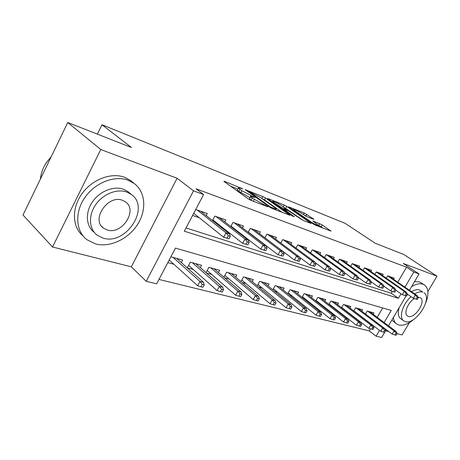 <?xml version="1.0" encoding="UTF-8"?>
<svg xmlns="http://www.w3.org/2000/svg" width="460" height="460" viewBox="0 0 460 460"><rect width="100%" height="100%" fill="white"/><g stroke="black" fill="none" stroke-linecap="round" stroke-linejoin="round"><path stroke-width="0.69" d="M242.845 188.916L224.624 181.407L223.922 181.223L224.33 181.706L248.216 198.858L251.166 200.451L267.892 206.827L252.224 198.128C250.849 197.133 250.355 196.57 250.746 196.443L254.989 197.524L241.874 190.745L239.913 189.347C238.608 188.405 238.148 187.875 238.527 187.761L242.845 188.916M313.335 219.184L313.812 219.311L313.283 218.787L304.244 212.963L288.61 206.839L312.915 223.778L315.589 225.227L331.068 231.115L322.293 224.946L312.869 220.949L318.947 225.762C317.222 225.452 314.433 224.066 310.569 221.605L294.9 210.801L293.56 209.438C295.297 209.771 298.051 211.134 301.817 213.526L306.964 216.683L313.335 219.184M397.762 282.198L406.554 267.185L413.827 272.027L419.06 273.953L409.446 290.26M67.764 122.504L100.78 149.517L52.532 247.003L23 215.021L67.764 122.504L131.52 147.545L101.982 124.729L345.138 223.341L375.187 243.242L403.799 254.483L437 276.172L403.265 263.465L419.06 273.953M52.532 247.003L131.324 266.829L177.106 178.267L100.78 149.517M177.106 178.267L193.505 190.825L203.59 194.54L184.322 231.207L398.389 298.287L401.011 293.825M406.554 267.185L196.012 188.79L203.59 194.54M265.592 198.036L262.901 196.581L245.22 189.652L269.56 207.08L272.418 208.621L289.995 215.309L265.592 198.036L264.552 199.962L261.861 198.507L262.901 196.581M268.151 198.662L284.188 205.016L286.793 206.431L311.167 223.456L303.916 220.737L301.197 219.265L288.644 210.962L283.498 209.024L294.279 216.729L292.33 215.981L268.042 199.007L267.576 198.507L268.151 198.662L267.99 198.967M397.02 333.672L402.074 334.943L409.417 322.586M427.88 291.513L437 276.172M356.908 313.323L357.288 313.427M344.557 310.011L345.264 310.201M331.706 306.567L332.77 306.849M318.32 302.973L319.763 303.364M304.365 299.236L306.222 299.73M289.806 295.332L292.117 295.947M274.603 291.255L277.397 292.002M258.71 286.994L262.039 287.885M242.086 282.532L245.985 283.578M224.67 277.863L229.195 279.076M206.413 272.97L211.617 274.367M200.318 267.651L201.589 265.276L190.342 262.165L187.323 267.852L193.194 269.422M206.178 215.579L207.282 213.498L195.724 209.501M224.773 221.875L225.825 219.909L214.808 216.096L212.457 220.524M242.489 227.884L243.495 226.015L232.996 222.387L230.77 226.533M259.388 233.623L260.36 231.846L250.338 228.378L248.227 232.271M275.529 239.102L276.46 237.412L266.886 234.105L264.885 237.768M290.961 244.352L291.853 242.736L282.699 239.568L280.795 243.029M305.722 249.372L306.584 247.825L297.821 244.8L296.004 248.072M319.867 254.184L320.7 252.707L312.305 249.803L310.569 252.908M333.425 258.802L334.23 257.381L326.18 254.598L324.518 257.548M346.432 263.235L347.214 261.872L339.486 259.198L337.893 262.005M358.926 267.496L359.68 266.185L352.262 263.62L350.733 266.294M370.938 271.595L371.668 270.325L364.533 267.858L363.066 270.411M382.484 275.534L383.197 274.309L376.332 271.94L374.917 274.378M186.03 227.953L391.293 293.256L392.317 291.502M192.59 215.475L199.22 217.706M216.091 223.387L218.172 224.089M234.87 229.712L236.221 230.167M252.747 235.727L253.437 235.963M386.325 278.202L387.682 275.862L394.295 278.15L393.605 279.329M158.976 279.444L369.259 330.895L370.467 328.831M377.206 317.32L382.691 307.947M167.814 262.62L173.857 264.241M181.332 262.562L182.666 260.044L170.879 256.783M206.04 272.648L208.909 267.294L219.633 270.261L218.419 272.51M223.905 277.207L226.619 272.193L236.86 275.022L235.698 277.15M240.954 281.577L243.53 276.868L253.316 279.571L252.206 281.595M257.249 285.775L259.693 281.336L269.054 283.923L267.99 285.85M272.832 289.806L275.161 285.608L284.125 288.086L283.101 289.926M287.753 293.675L289.978 289.702L298.569 292.077L297.585 293.836M302.059 297.396L304.181 293.63L312.421 295.906L311.472 297.585M315.773 300.972L317.808 297.396L325.72 299.581L324.8 301.197M328.946 304.416L330.895 301.012L338.497 303.117L337.611 304.664M341.602 307.734L343.471 304.491L350.784 306.509L349.922 307.999M353.774 310.931L355.563 307.832L362.606 309.775L361.773 311.207M365.481 314.013L367.206 311.052L373.986 312.921L373.181 314.301M101.982 124.729L97.353 134.13M385.664 330.815L388.838 331.614M384.6 332.407L381.604 337.496L376.113 336.185L379.529 330.372M369.259 330.895L376.113 336.185M384.146 322.512L391.253 310.425L175.444 248.095L156.676 283.814L146.217 281.319L193.505 190.825M131.324 266.829L146.217 281.319M406.157 295.837L388.51 325.778M386.228 329.647L385.721 330.51M404.938 287.149L413.827 272.027M391.293 293.256L398.389 298.287M238.412 187.985L237.458 189.773C237.072 189.894 237.532 190.428 238.832 191.377L239.913 189.347M250.044 197.748L238.832 191.377M250.625 196.667L249.648 198.484C249.257 198.617 249.745 199.186 251.12 200.186L252.224 198.128M251.867 200.721L251.12 200.186M237.831 189.066L230.638 186.237M282.221 212.393L264.552 199.962M249.274 191.739L270.123 206.81L276.132 209.179C276.5 209.035 275.971 208.455 274.539 207.431L260.199 197.34L249.274 191.739M303.307 220.472L283.739 207.132M281.376 205.488C277.506 203.021 274.631 201.606 272.757 201.244L274.028 202.595L282.193 207.868L287.333 209.806L281.376 205.488M323.334 228.206L318.947 225.498M305.589 216.022L304.577 215.418M200.945 286.775L202.929 287.27L204.217 284.872L202.233 284.372L200.945 286.775L197.662 285.763L199.979 281.445L203.544 282.354L176.634 258.376M202.233 284.372L199.979 281.445L173.098 257.399M197.662 285.763L169.182 260.015M203.544 282.354L204.217 284.872M228.982 238.792L230.305 236.336L228.361 235.71L227.044 238.171L228.982 238.792L223.663 237.251L226.032 232.823L197.144 209.996M227.044 238.171L223.663 237.251L193.723 213.314M228.361 235.71L226.032 232.823L229.523 233.967L200.617 211.192M230.305 236.336L229.523 233.967M51.221 156.688L46.443 162.558C42.975 167.808 40.957 173.322 40.376 179.101M127.828 180.107C114.252 175.156 94.817 182.833 84.698 197.777C74.457 212.658 75.808 231.38 86.957 239.735L95.576 243.938C109.963 247.785 128.311 239.027 137.523 224.532C146.838 210.082 145.665 191.855 134.078 183.385L127.828 180.107M132.693 182.235L130.531 180.441L124.292 177.163C110.86 172.247 91.712 179.636 81.587 194.264C71.352 208.834 72.358 227.389 83.122 236.009M94.07 232.185C86.008 226.159 85.048 212.744 92.322 202.072C99.509 191.36 113.396 185.708 123.251 189.163L127.989 191.619L129.772 193.142M126.511 191.946C116.639 188.508 102.701 194.212 95.467 204.982C88.153 215.711 89.085 229.178 97.158 235.198L103.126 238.125C126.011 245.634 150.776 207.408 131.249 194.402L126.511 191.946M107.249 229.994C121.946 235.02 138.109 210.237 125.511 201.871L122.314 200.232C107.807 194.499 90.844 219.817 103.54 228.16L107.249 229.994M425.609 303.278C429.013 294.567 428.674 288.477 424.586 285.016L422.993 284.205C419.853 283.17 416.053 283.981 411.579 286.637M393.398 317.486C393.702 320.476 394.778 322.644 396.629 323.99L398.837 325.013C403.339 325.967 408.497 323.955 414.31 318.987M424.586 285.016L419.526 281.877L414.529 281.641M391.845 320.114L396.451 323.851M411.05 296.648C402.575 304.008 398.555 317.774 403.776 320.907L400.666 318.63C398.136 316.618 397.635 312.972 399.171 307.688M405.749 296.539L407.859 294.429M411.51 291.686C414.655 289.834 417.346 289.26 419.583 289.972L422.774 292.146C420.549 291.445 417.858 292.025 414.707 293.894M403.776 320.907L405.294 321.62C415.483 325.254 433.09 298.166 423.976 292.75M414.397 298.609C407.899 302.329 403.42 313.639 407.445 315.962L408.388 316.411C414.926 318.837 426.351 301.294 420.463 297.821L418.186 297.246M220.346 291.6L222.232 292.065L223.497 289.731L221.617 289.26L220.346 291.6L217.103 290.599L219.38 286.39L222.772 287.258L195.753 263.661M221.617 289.26L219.38 286.39L192.378 262.729M217.103 290.599L188.634 265.385M222.772 287.258L223.497 289.731M238.803 296.183L240.597 296.631L241.845 294.354L240.051 293.905L238.803 296.183L235.6 295.199L237.843 291.099L241.069 291.922L213.98 268.697M240.051 293.905L237.843 291.099L210.761 267.806M235.6 295.199L207.184 270.514M241.069 291.922L241.845 294.354M256.375 300.553L258.089 300.978L259.319 298.759L257.606 298.327L256.375 300.553L253.218 299.581L255.427 295.584L258.503 296.366L231.374 273.505M257.606 298.327L255.427 295.584L228.298 272.654M253.218 299.581L224.882 275.396M258.503 296.366L259.319 298.759M273.136 304.716L274.769 305.118L275.977 302.956L274.344 302.548L273.136 304.716L270.02 303.755L272.188 299.857L275.126 300.604L247.992 278.099M274.344 302.548L272.188 299.857L245.053 277.288M270.02 303.755L241.787 280.054M275.126 300.604L275.977 302.956M247.859 244.869L249.153 242.483L247.313 241.88L246.014 244.277L247.859 244.869L242.679 243.363L245.013 239.062L216.045 216.528M246.014 244.277L242.679 243.363L212.808 219.868M247.313 241.88L245.013 239.062L248.325 240.149L219.351 217.672M249.153 242.483L248.325 240.149M265.805 250.648L267.082 248.319L265.328 247.75L264.051 250.085L265.805 250.648L260.757 249.182L263.051 244.99L234.054 222.755M264.051 250.085L260.757 249.182L230.995 226.113M265.328 247.75L263.051 244.99L266.208 246.025L237.205 223.842M267.082 248.319L266.208 246.025M282.888 256.145L284.142 253.88L282.474 253.333L281.215 255.611L282.888 256.145L277.972 254.719L280.226 250.631L251.229 228.689M281.215 255.611L277.972 254.719L248.342 232.064M282.474 253.333L280.226 250.631L283.228 251.62L254.236 229.73M284.142 253.88L283.228 251.62M299.167 261.389L300.403 259.175L298.81 258.658L297.574 260.877L299.167 261.389L294.371 259.998L296.591 256.007L267.628 234.358M297.574 260.877L294.371 259.998L264.897 237.745M298.81 258.658L296.591 256.007L299.454 256.95L270.503 235.353M300.403 259.175L299.454 256.95M289.133 308.689L290.697 309.074L291.881 306.964L290.323 306.573L289.133 308.689L286.057 307.746L288.19 303.939L290.996 304.652L263.885 282.492M290.323 306.573L288.19 303.939L261.073 281.715M286.057 307.746L257.951 284.504M290.996 304.652L291.881 306.964M314.703 266.392L315.916 264.23L314.398 263.735L313.185 265.897L314.703 266.392L310.023 265.029L312.208 261.142L283.302 239.781M313.185 265.897L310.023 265.029L299.575 257.232M314.398 263.735L312.208 261.142L314.939 262.039L286.051 240.73M315.916 264.23L314.939 262.039M304.422 312.49L305.911 312.858L307.084 310.793L305.595 310.419L304.422 312.49L301.38 311.558L303.485 307.838L306.164 308.522L279.099 286.695M305.595 310.419L303.485 307.838L276.408 285.953M301.38 311.558L273.412 288.753M306.164 308.522L307.084 310.793M319.044 316.118L320.471 316.474L321.62 314.456L320.195 314.099L319.044 316.118L316.043 315.203L318.113 311.57L320.678 312.225L293.681 290.726M320.195 314.099L318.113 311.57L291.099 290.013M316.043 315.203L288.23 292.825M320.678 312.225L321.62 314.456M333.04 319.596L334.409 319.936L335.541 317.964L334.178 317.618L333.04 319.596L330.079 318.694L332.12 315.14L334.575 315.767L307.659 294.59M334.178 317.618L332.12 315.14L305.187 293.905M330.079 318.694L302.438 296.723M334.575 315.767L335.541 317.964M346.46 322.931L347.772 323.259L348.887 321.327L347.576 320.999L346.46 322.931L343.534 322.04L345.541 318.561L347.898 319.165L321.086 298.304M347.576 320.999L345.541 318.561L318.711 297.643M343.534 322.04L316.066 300.46M347.898 319.165L348.887 321.327M359.329 326.128L360.582 326.439L361.686 324.553L360.427 324.237L359.329 326.128L356.442 325.249L358.421 321.845L360.68 322.425L333.977 301.863M360.427 324.237L358.421 321.845L331.695 301.237M356.442 325.249L329.159 304.043M360.68 322.425L361.686 324.553M329.544 271.164L330.74 269.06L329.285 268.588L328.089 270.698L329.544 271.164L324.973 269.842L327.123 266.041L298.298 244.961M328.089 270.698L324.973 269.842L315.203 262.625M329.285 268.588L327.123 266.041L329.734 266.898L300.926 245.87M330.74 269.06L329.734 266.898M343.735 275.736L344.908 273.677L343.516 273.223L342.343 275.287L343.735 275.736L339.267 274.436L341.383 270.727L312.656 249.929M342.343 275.287L339.267 274.436L330.136 267.766M343.516 273.223L341.383 270.727L343.879 271.549L315.18 250.798M344.908 273.677L343.879 271.549M357.311 280.105L358.472 278.093L357.138 277.662L355.982 279.674L357.311 280.105L352.947 278.84L355.028 275.212L326.428 254.685M355.982 279.674L352.947 278.84L344.419 272.665M357.138 277.662L355.028 275.212L357.42 276L328.842 255.524M358.472 278.093L357.42 276M370.323 284.291L371.461 282.325L370.185 281.911L369.046 283.883L370.323 284.291L366.051 283.055L368.103 279.507L339.635 259.25M369.046 283.883L366.051 283.055L358.098 277.345M370.185 281.911L368.103 279.507L370.398 280.261L341.952 260.055M371.461 282.325L370.398 280.261M382.8 288.311L383.922 286.385L382.697 285.988L381.576 287.914L382.8 288.311L378.62 287.097L380.638 283.624L352.314 263.637M381.576 287.914L378.62 287.097L371.197 281.819M382.697 285.988L380.638 283.624L382.841 284.349L354.545 264.408M383.922 286.385L382.841 284.349M371.68 329.199L372.887 329.498L373.974 327.647L372.767 327.342L371.68 329.199L368.828 328.331L370.777 325.001L372.951 325.553L346.374 305.291M372.767 327.342L370.777 325.001L344.178 304.687M368.828 328.331L341.745 307.487M372.951 325.553L373.974 327.647M394.772 292.163L395.876 290.277L394.703 289.898L393.593 291.784L394.772 292.163L390.678 290.979L392.667 287.58L364.527 267.869M393.593 291.784L390.678 290.979L383.766 286.097M394.703 289.898L392.667 287.58L394.778 288.276L366.643 268.588M395.876 290.277L394.778 288.276M383.548 332.149L384.709 332.436L385.779 330.625L384.617 330.332L383.548 332.149L380.736 331.292L382.657 328.026L384.744 328.561L358.305 308.591M384.617 330.332L382.657 328.026L356.19 308.004M380.736 331.292L353.849 310.799M384.744 328.561L385.779 330.625M406.272 295.866L407.359 294.02L406.232 293.652L405.139 295.504L406.272 295.866L402.264 294.705L404.219 291.375L376.315 271.969M405.139 295.504L402.264 294.705L395.83 290.191M406.232 293.652L404.219 291.375L406.249 292.042L378.281 272.613M407.359 294.02L406.249 292.042M394.962 334.983L396.077 335.259L397.135 333.483L396.02 333.201L394.962 334.983L392.184 334.144L394.076 330.941L396.089 331.453L369.788 311.765M396.02 333.201L394.076 330.941L367.753 311.202M392.184 334.144L365.499 313.984M396.089 331.453L397.135 333.483M417.323 299.425L418.393 297.614L417.312 297.263L416.237 299.075L417.323 299.425L413.396 298.287L415.328 295.027L387.659 275.908M416.237 299.075L413.396 298.287L407.33 294.061M417.312 297.263L415.328 295.027L417.277 295.671L389.488 276.489M418.393 297.614L417.277 295.671M240.655 188.33L240.902 187.864M265.259 205.873L265.541 205.35M252.747 196.949L253.011 196.454M240.787 192.774L241.874 190.745M249.855 197.673L250.941 195.649M253.333 201.284L254.253 199.571M263.189 205.074L263.471 204.556M224.428 181.775L224.624 181.407M289.277 215.107L289.478 214.751M245.674 190.158L245.853 189.825M248.894 192.441L249.142 191.969M269.865 207.287L270.123 206.81M271.848 208.38L272.113 207.886M273.964 209.219L274.24 208.708M283.228 206.776L284.188 205.016M285.775 208.294L286.793 206.431M310.425 223.238L310.615 222.893M283.762 209.99L283.998 209.553M273.792 203.027L274.028 202.595M279.255 206.839L279.49 206.408M281.79 208.61L282.193 207.868M286.534 210.134L286.793 209.668M294.682 211.192L294.9 210.801M310.345 222.007L310.569 221.605M318.751 225.279L319.717 223.554M321.264 226.786L322.293 224.946M330.309 230.886L330.493 230.552M303.353 214.578L304.244 212.963M305.779 216.125L306.768 214.331M313.11 219.098L313.283 218.787M248.532 192.182L248.808 191.665M275.741 209.898L276.132 209.179M283.188 209.587L283.464 209.081M272.337 202.009L272.671 201.394M287.046 210.335L287.333 209.806M293.169 210.151L293.486 209.57M318.596 226.383L318.947 225.762M101.804 226.498L103.54 228.16M127.989 191.619L131.249 194.402M134.078 183.385L130.531 180.441"/></g></svg>
